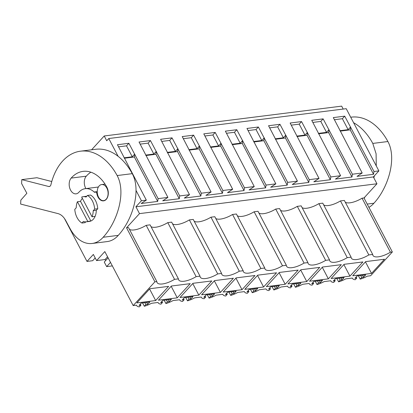 <?xml version="1.0" encoding="UTF-8"?>
<svg xmlns="http://www.w3.org/2000/svg" width="413" height="413" viewBox="0 0 413 413"><rect width="100%" height="100%" fill="white"/><g stroke="black" fill="none" stroke-linecap="round" stroke-linejoin="round"><path stroke-width="0.62" d="M64.433 218.456L86.988 261.419L93.359 254.439L96.59 260.593L104.825 251.579L133.182 305.589L154.901 281.816L126.543 227.806L128.479 227.563L156.837 281.573A14.532 5.348 -27.7 0 0 157.074 282.564A14.532 5.348 -27.7 0 0 174.549 279.348L178.421 278.858L150.064 224.848L146.192 225.338L174.549 279.348M136.032 190.445L141.437 200.739L135.913 206.784L139.501 213.619L126.543 227.806M91.593 149.79L104.215 135.975L106.724 140.761L108.774 138.525L118.108 156.3M133.182 305.589L136.496 305.176A13.386 4.93 -27.7 0 0 136.631 305.517A13.386 4.93 -27.7 0 0 139.382 306.869L140.921 305.186L139.073 305.419L141.194 303.096L149.831 302.006L147.704 304.335L145.856 304.567L144.839 302.636M142.573 302.92L144.318 306.25A13.386 4.93 -27.7 0 0 151.452 303.297L158.081 302.461A13.386 4.93 -27.7 0 0 158.22 302.806A13.386 4.93 -27.7 0 0 160.972 304.154L162.505 302.471L160.657 302.708L162.779 300.38L171.416 299.296L169.294 301.619L167.441 301.851L166.429 299.921M345.263 202.184A14.532 5.348 152.3 0 0 362.056 198.204L390.414 252.214L392.35 251.971L370.631 275.75L367.317 276.163A13.386 4.93 -27.7 0 1 360.182 279.116L361.721 277.433L363.569 277.2L365.691 274.877L357.059 275.961L354.932 278.29L356.786 278.057L355.247 279.735A13.386 4.93 -27.7 0 1 352.495 278.388A13.386 4.93 -27.7 0 1 352.356 278.042L345.733 278.878A13.386 4.93 -27.7 0 1 338.598 281.831L340.131 280.148L341.985 279.916L344.106 277.593L335.475 278.677L333.348 281L335.196 280.768L333.663 282.451A13.386 4.93 -27.7 0 1 330.911 281.103A13.386 4.93 -27.7 0 1 330.772 280.757L324.143 281.589A13.386 4.93 -27.7 0 1 317.008 284.542L318.547 282.864L320.395 282.626L322.522 280.303L313.885 281.387L311.763 283.716L313.612 283.483L312.073 285.166A13.386 4.93 -27.7 0 1 309.322 283.814A13.386 4.93 -27.7 0 1 309.187 283.468L302.559 284.304A13.386 4.93 -27.7 0 1 295.424 287.257L296.957 285.574L298.811 285.342L300.932 283.019L292.301 284.103L290.174 286.426L292.027 286.194L290.489 287.876A13.386 4.93 -27.7 0 1 287.737 286.529A13.386 4.93 -27.7 0 1 287.598 286.183L280.974 287.014A13.386 4.93 -27.7 0 1 273.834 289.967L275.373 288.289L277.221 288.057L279.348 285.729L270.711 286.813L268.589 289.141L270.438 288.909L268.904 290.592A13.386 4.93 -27.7 0 1 266.153 289.239A13.386 4.93 -27.7 0 1 266.013 288.899L259.385 289.73A13.386 4.93 -27.7 0 1 252.25 292.683L253.788 291L255.637 290.767L257.764 288.444L249.127 289.528L247.005 291.852L248.853 291.619L247.315 293.302A13.386 4.93 -27.7 0 1 244.563 291.955A13.386 4.93 -27.7 0 1 244.424 291.609L237.8 292.44A13.386 4.93 -27.7 0 1 230.666 295.398L232.199 293.715L234.052 293.483L236.174 291.155L227.542 292.239L225.415 294.567L227.269 294.335L225.73 296.018A13.386 4.93 -27.7 0 1 222.979 294.665A13.386 4.93 -27.7 0 1 222.839 294.324L216.211 295.156A13.386 4.93 -27.7 0 1 209.076 298.109L210.615 296.426L212.463 296.193L214.59 293.87L205.953 294.954L203.831 297.277L205.679 297.045L204.146 298.728A13.386 4.93 -27.7 0 1 201.389 297.381A13.386 4.93 -27.7 0 1 201.255 297.035L194.626 297.871A13.386 4.93 -27.7 0 1 187.492 300.824L189.03 299.141L190.878 298.909L193 296.58L184.368 297.67L182.241 299.993L184.095 299.761L182.556 301.444A13.386 4.93 -27.7 0 1 179.805 300.091A13.386 4.93 -27.7 0 1 179.665 299.75L173.042 300.581A13.386 4.93 -27.7 0 1 165.907 303.534L167.441 301.851M390.414 252.214A14.532 5.348 -27.7 0 1 372.939 255.435A14.532 5.348 -27.7 0 1 372.702 254.444L344.344 200.429L340.472 200.919A14.532 5.348 152.3 0 1 323.678 204.894M302.089 207.61A14.532 5.348 152.3 0 0 318.888 203.63L347.24 257.64L351.112 257.154A14.532 5.348 -27.7 0 0 351.349 258.146A14.532 5.348 -27.7 0 0 368.83 254.929L372.702 254.444M347.24 257.64A14.532 5.348 -27.7 0 1 329.765 260.861A14.532 5.348 -27.7 0 1 329.528 259.87L301.17 205.855L297.298 206.345L325.656 260.355L329.528 259.87M325.656 260.355A14.532 5.348 -27.7 0 1 308.181 263.571A14.532 5.348 -27.7 0 1 307.938 262.58L279.586 208.57L275.714 209.055L304.071 263.066L307.938 262.58M304.071 263.066A14.532 5.348 -27.7 0 1 286.591 266.287A14.532 5.348 -27.7 0 1 286.354 265.296L257.996 211.286L254.124 211.771L282.482 265.781L286.354 265.296M282.482 265.781A14.532 5.348 -27.7 0 1 265.007 268.997A14.532 5.348 -27.7 0 1 264.769 268.006L236.412 213.996L232.54 214.481L260.897 268.496L264.769 268.006M260.897 268.496A14.532 5.348 -27.7 0 1 243.417 271.713A14.532 5.348 -27.7 0 1 243.18 270.721L214.827 216.711L210.955 217.197L239.308 271.207L243.18 270.721M239.308 271.207A14.532 5.348 -27.7 0 1 221.833 274.423A14.532 5.348 -27.7 0 1 221.595 273.432L193.238 219.422L189.366 219.907L217.723 273.922L221.595 273.432M217.723 273.922A14.532 5.348 -27.7 0 1 200.248 277.138A14.532 5.348 -27.7 0 1 200.011 276.147L171.653 222.137L167.781 222.622L196.139 276.633L200.011 276.147M196.139 276.633A14.532 5.348 -27.7 0 1 178.659 279.854A14.532 5.348 -27.7 0 1 178.421 278.858M154.901 281.816L156.837 281.573M144.318 306.25L145.856 304.567M371.524 273.421L384.482 259.24L365.67 261.605L352.712 275.786L371.524 273.421L365.448 261.847M220.418 292.414L201.611 294.779L214.569 280.597L233.376 278.233L220.418 292.414L214.342 280.84M328.35 278.852L309.543 281.212L322.501 267.03L341.308 264.666L328.35 278.852L322.274 267.273M198.834 295.13L180.022 297.494L192.979 283.308L211.792 280.943L198.834 295.13L192.757 283.555M242.008 289.704L223.196 292.068L236.153 277.882L254.966 275.517L242.008 289.704L235.931 278.13M263.592 286.989L276.55 272.802L257.738 275.166L244.78 289.353L263.592 286.989L257.516 275.414M285.182 284.278L298.14 270.092L279.327 272.456L266.37 286.643L285.182 284.278L279.1 272.699M306.766 281.563L319.724 267.376L300.912 269.741L287.954 283.927L306.766 281.563L300.69 269.988M155.66 300.556L136.853 302.92L149.811 288.733L168.618 286.369L155.66 300.556L149.583 288.981M177.249 297.84L158.437 300.205L171.395 286.023L190.207 283.659L177.249 297.84L171.173 286.266M349.94 276.137L331.128 278.501L344.086 264.315L362.898 261.95L349.94 276.137L343.864 264.563M129.398 229.313A14.532 5.348 152.3 0 0 146.192 225.338M150.982 226.598A14.532 5.348 152.3 0 0 167.781 222.622M172.572 223.887A14.532 5.348 152.3 0 0 189.366 219.907M194.156 221.172A14.532 5.348 152.3 0 0 210.955 217.197M215.746 218.462A14.532 5.348 152.3 0 0 232.54 214.481M237.33 215.746A14.532 5.348 152.3 0 0 254.124 211.771M258.915 213.036A14.532 5.348 152.3 0 0 275.714 209.055M280.504 210.32A14.532 5.348 152.3 0 0 297.298 206.345M318.888 203.63L322.754 203.144L351.112 257.154M362.056 198.204L363.992 197.961L376.95 183.775L139.501 213.619M135.913 206.784L373.362 176.94L376.95 183.775M141.437 200.739L146.326 200.124L141.148 203.506L157.673 201.43L158.127 198.638L167.915 197.409L162.732 200.79L179.257 198.715L179.717 195.927L189.5 194.699L184.317 198.08L200.847 195.999L201.301 193.212L211.084 191.983L205.906 195.364L222.431 193.289L222.891 190.501L232.674 189.273L227.491 192.654L244.021 190.574L244.475 187.786L254.258 186.557L249.08 189.939L265.605 187.863L266.06 185.076L275.848 183.842L270.665 187.228L287.19 185.148L287.649 182.36L297.432 181.131L292.249 184.513L308.779 182.438L309.234 179.65L319.017 178.416L313.839 181.803L330.364 179.722L330.818 176.934L340.606 175.706L335.423 179.087L351.948 177.012L352.408 174.224L362.191 172.99L333.312 117.591L344.721 116.156L342.387 118.712L334.427 119.713M362.191 172.99L357.008 176.377L373.538 174.296L373.992 171.509L378.886 170.894L373.362 176.94M146.326 200.124L117.447 144.72L128.861 143.285L126.523 145.846L118.562 146.842M158.127 198.638L128.861 143.285M167.915 197.409L139.036 142.005L150.446 140.575L148.107 143.13L140.152 144.132M179.717 195.927L150.446 140.575M189.5 194.699L160.621 139.295L172.03 137.859L169.697 140.42L161.736 141.416M201.301 193.212L172.03 137.859M211.084 191.983L182.21 136.579L193.62 135.149L191.281 137.705L183.326 138.706M222.891 190.501L193.62 135.149M232.674 189.273L203.795 133.869L215.204 132.434L212.871 134.989L204.91 135.991M244.475 187.786L215.204 132.434M254.258 186.557L225.379 131.153L236.794 129.718L234.455 132.279L226.494 133.28M266.06 185.076L236.794 129.718M275.848 183.842L246.969 128.443L258.378 127.008L256.039 129.563L248.084 130.565M287.649 182.36L258.378 127.008M297.432 181.131L268.553 125.728L279.962 124.292L277.629 126.853L269.668 127.854M309.234 179.65L279.962 124.292M319.017 178.416L290.143 123.017L301.552 121.582L299.213 124.137L291.258 125.139M330.818 176.934L301.552 121.582M340.606 175.706L311.727 120.302L323.136 118.867L320.798 121.427L312.842 122.429M352.408 174.224L323.136 118.867M373.992 171.509L344.721 116.156M108.774 138.525L346.223 108.681L378.886 170.894M343.203 109.058L341.665 106.131L104.215 135.975M86.988 261.419L92.682 260.701L95.202 257.944M112.341 265.9L106.657 266.617L104.267 262.064L108.118 257.851M105.625 260.582L105.072 259.529L107.566 256.798M96.59 260.593L105.072 259.529M90.855 221.032L80.509 201.332A12.664 8.399 -97.2 0 1 82.332 198.431A12.664 8.399 82.8 0 1 82.368 198.39A12.664 8.399 -97.2 0 0 82.332 198.431A12.664 8.399 -97.2 0 0 80.509 201.332L77.427 201.72A12.664 8.399 -97.2 0 0 76.24 207.765L74.774 209.37A14.951 9.912 82.8 0 0 81.955 223.041L83.421 221.435A12.664 8.399 -97.2 0 0 86.302 221.812A12.664 8.399 -97.2 0 0 87.768 221.42L90.855 221.032A12.664 8.399 -97.2 0 0 93.281 219.282A12.664 8.399 -97.2 0 0 95.098 216.381L92.016 216.768A12.664 8.399 -97.2 0 0 93.204 210.728L96.286 210.341A12.664 8.399 82.8 0 1 93.281 219.282A12.664 8.399 -97.2 0 1 89.384 221.425L86.302 221.812M96.286 210.341L97.752 208.735A14.951 9.912 82.8 0 0 90.576 195.06L87.489 195.447L86.023 197.053A12.664 8.399 -97.2 0 0 83.142 196.681A12.664 8.399 -97.2 0 0 81.676 197.068L92.016 216.768M99.177 185.912A8.095 5.369 -97.2 0 0 97.778 195.272A8.095 5.369 -97.2 0 0 103.684 200.615A8.095 5.369 -97.2 0 0 106.177 199.247A8.095 5.369 -97.2 0 0 107.571 189.887A8.095 5.369 -97.2 0 0 101.665 184.544A8.095 5.369 -97.2 0 0 99.177 185.912M147.704 304.335L146.692 302.404M140.921 305.186L140.322 304.045M134.798 154.199L134.344 156.986L124.344 158.246M157.673 201.43L134.344 156.986M134.602 154.225L132.263 156.785L124.112 157.807M132.263 156.785L126.523 145.846M106.657 266.617L110.503 262.405M87.489 195.447A14.951 9.912 82.8 0 1 94.67 209.123L93.204 210.728M97.752 208.735L94.67 209.123M77.427 201.72L87.768 221.42M85.77 221.853L85.037 222.653L81.955 223.041M392.35 251.971L363.992 197.961M358.438 275.791L360.182 279.116M368.83 254.929L340.472 200.919M361.721 277.433L360.704 275.502M363.569 277.2L362.557 275.27M356.786 278.057L356.187 276.916M350.663 127.07L350.209 129.858L340.204 131.117M350.467 127.096L348.128 129.651L339.976 130.678M348.128 129.651L342.387 118.712M373.538 174.296L350.209 129.858M164.157 300.21L165.907 303.534M156.382 151.488L155.928 154.276L145.928 155.531M156.186 151.514L153.853 154.07L145.696 155.097M153.853 154.07L148.107 143.13M179.257 198.715L155.928 154.276M169.294 301.619L168.277 299.688M162.505 302.471L161.911 301.335M185.742 297.494L187.492 300.824M177.972 148.773L177.513 151.561L167.513 152.82M177.776 148.799L175.437 151.354L167.286 152.382M175.437 151.354L169.697 140.42M200.847 195.999L177.513 151.561M189.03 299.141L188.013 297.21M190.878 298.909L189.866 296.978M184.095 299.761L183.496 298.62M207.331 294.779L209.076 298.109M199.556 146.063L199.102 148.85L189.102 150.105M199.36 146.083L197.027 148.644L188.87 149.666M197.027 148.644L191.281 137.705M222.431 193.289L199.102 148.85M210.615 296.426L209.603 294.495M212.463 296.193L211.451 294.262M205.679 297.045L205.08 295.909M228.916 292.068L230.666 295.398M221.146 143.347L220.687 146.135L210.687 147.395M220.95 143.373L218.611 145.928L210.454 146.956M218.611 145.928L212.871 134.989M244.021 190.574L220.687 146.135M232.199 293.715L231.187 291.785M234.052 293.483L233.035 291.552M227.269 294.335L226.67 293.194M250.505 289.353L252.25 292.683M242.73 140.637L242.276 143.425L232.271 144.679M242.534 140.657L240.196 143.218L232.044 144.24M240.196 143.218L234.455 132.279M265.605 187.863L242.276 143.425M253.788 291L252.771 289.069M255.637 290.767L254.625 288.837M248.853 291.619L248.254 290.484M272.09 286.643L273.834 289.967M264.315 137.921L263.861 140.709L253.861 141.969M264.119 137.947L261.785 140.503L253.628 141.53M261.785 140.503L256.039 129.563M287.19 185.148L263.861 140.709M275.373 288.289L274.361 286.359M277.221 288.057L276.209 286.126M270.438 288.909L269.844 287.768M293.674 283.927L295.424 287.257M285.904 135.206L285.445 137.999L275.445 139.253M285.708 135.232L283.37 137.792L275.218 138.814M283.37 137.792L277.629 126.853M308.779 182.438L285.445 137.999M296.957 285.574L295.945 283.643M298.811 285.342L297.794 283.411M292.027 286.194L291.428 285.058M315.264 281.217L317.008 284.542M307.489 132.496L307.035 135.283L297.035 136.543M307.293 132.521L304.959 135.077L296.802 136.104M304.959 135.077L299.213 124.137M330.364 179.722L307.035 135.283M318.547 282.864L317.53 280.933M320.395 282.626L319.383 280.695M313.612 283.483L313.013 282.342M336.848 278.501L338.598 281.831M329.078 129.78L328.619 132.573L318.619 133.827M328.882 129.806L326.544 132.366L318.387 133.389M326.544 132.366L320.798 121.427M351.948 177.012L328.619 132.573M340.131 280.148L339.119 278.217M341.985 279.916L340.968 277.985M335.196 280.768L334.602 279.632M80.556 151.179L95.666 149.279A58.135 38.554 82.8 0 1 132.258 173.656L117.147 175.556A58.135 38.554 -97.2 0 0 80.556 151.179A58.135 38.554 -97.2 0 0 50.949 184.626A3.319 2.204 -97.2 0 1 49.255 186.537A3.319 2.204 -97.2 0 1 48.688 186.495L21.786 179.624L21.605 183.558L26.86 193.284L20.831 200.129L20.65 204.063L58.006 213.609A16.608 11.017 -97.2 0 1 65.631 220.387L70.2 228.838A34.883 23.133 -97.2 0 0 92.156 243.469A34.883 23.133 -97.2 0 0 103.157 237.263C117.473 221.822 126.368 192.53 117.147 175.556M92.156 243.469L107.266 241.569A34.883 23.133 82.8 0 0 118.268 235.364C132.578 219.917 141.483 190.636 132.258 173.656M21.786 179.624L36.896 177.724L51.764 181.524M85.894 188.591A8.719 5.782 82.8 0 1 86.281 176.186A37.79 25.059 82.8 0 1 90.87 172.19M94.164 192.019A20.345 13.495 -97.2 0 0 85.269 188.669A20.345 13.495 -97.2 0 0 78.847 192.288A8.719 5.782 -97.2 0 1 76.095 193.842A8.719 5.782 -97.2 0 1 69.756 188.147A8.719 5.782 -97.2 0 1 71.17 178.086A37.79 25.059 -97.2 0 1 83.096 171.364A37.79 25.059 -97.2 0 1 106.879 187.208A8.719 5.782 -97.2 0 1 107.994 195.881A8.719 5.782 -97.2 0 1 103.565 200.857A8.719 5.782 -97.2 0 1 96.818 193.465A1.662 1.1 -97.2 0 0 95.532 192.055A1.662 1.1 -97.2 0 0 95.212 192.174A1.662 1.1 -97.2 0 1 94.887 192.293A1.662 1.1 -97.2 0 1 94.164 192.019L97.251 191.632M83.142 196.681L86.224 196.294A12.664 8.399 82.8 0 1 86.756 196.252M350.709 117.22L351.313 117.147A58.135 38.554 82.8 0 1 387.9 141.525L372.789 143.425A58.135 38.554 -97.2 0 0 353.59 122.713M368.938 207.378A34.883 23.133 82.8 0 0 373.915 203.232C388.225 187.791 397.125 158.504 387.9 141.525M364.137 198.23L365.149 196.696M373.842 177.853L374.436 175.762M376.274 165.918L376.088 153.755L372.789 143.425M118.268 235.364L103.157 237.263M49.792 186.361L48.688 186.495M97.365 193.392L96.818 193.465M86.281 176.186L71.17 178.086M373.915 203.232L367.203 204.074M104.835 200.47L103.684 200.615M105.041 184.121L101.665 184.544M136.455 305.181L136.631 305.517M352.32 278.047L352.495 278.388M158.04 302.466L158.22 302.806M179.629 299.755L179.805 300.091M201.214 297.04L201.389 297.381M222.798 294.33L222.979 294.665M244.388 291.614L244.563 291.955M265.972 288.904L266.153 289.239M287.562 286.188L287.737 286.529M309.146 283.473L309.322 283.814M330.73 280.763L330.911 281.103M98.382 187.022L85.269 188.669M97.251 191.839L95.532 192.055"/></g></svg>
